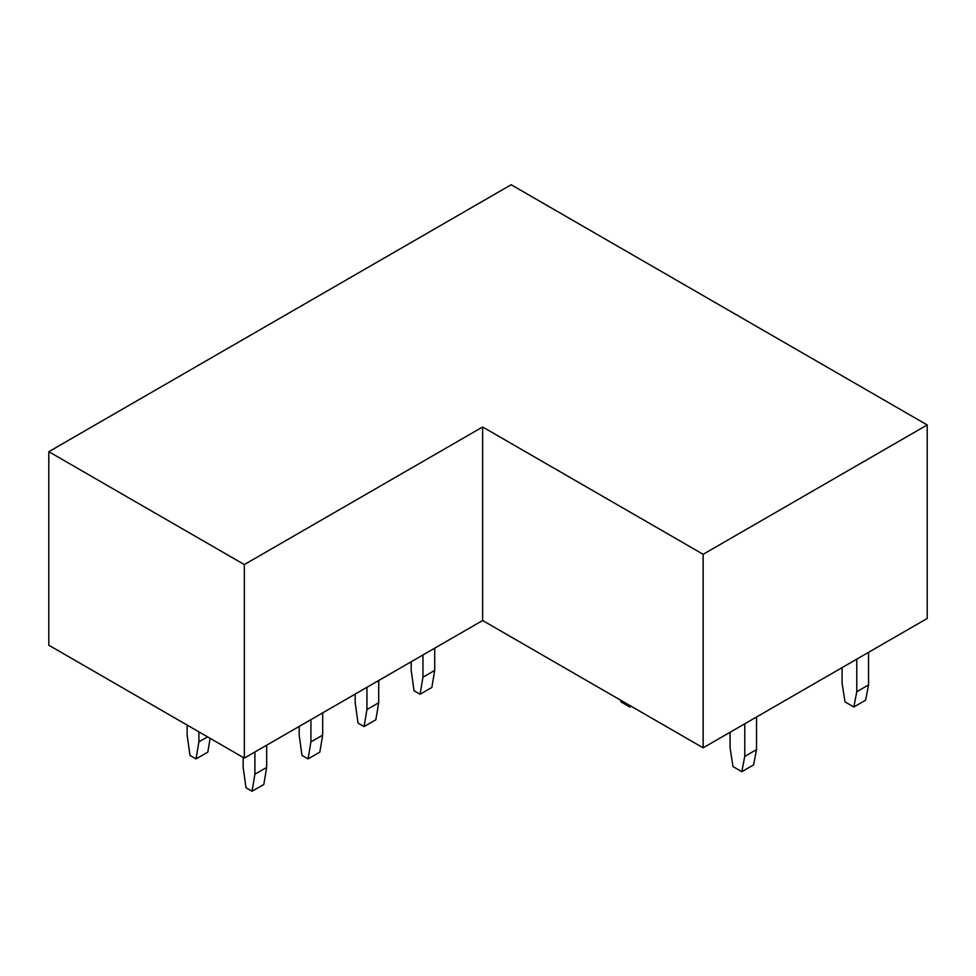 <?xml version="1.0" encoding="UTF-8"?>
<svg xmlns="http://www.w3.org/2000/svg" width="976" height="976" viewBox="0 0 976 976"><rect width="100%" height="100%" fill="white"/><g stroke="black" fill="none" stroke-linecap="round" stroke-linejoin="round"><path stroke-width="1.46" d="M703.147 747.823L927.2 618.479L927.2 424.95L511.156 184.745L48.8 451.693L48.8 645.209L244.329 758.096L482.632 620.516L703.147 747.823L703.147 554.307L482.632 426.988L244.329 564.579L244.329 758.096M48.8 451.693L244.329 564.579M927.2 424.95L703.147 554.307M482.632 620.516L482.632 426.988M856.782 659.129L856.782 691.728L868.542 684.932L868.542 652.334M856.782 691.728L853.841 707.002L865.602 700.207L868.542 684.932M842.081 667.621L842.081 683.237L845.021 701.903L853.841 707.002M744.761 723.802L744.761 756.4L756.522 749.605L756.522 717.018M744.761 756.4L741.821 771.674L753.582 764.891L756.522 749.605M730.06 732.293L730.06 747.909L733 766.587L741.821 771.674M620.712 700.231L620.968 701.903L629.788 707.002L631.118 706.234M629.788 707.002L630.057 705.624M411.189 661.765L411.189 670.414L414.031 690.74L420.095 694.241L422.95 677.21L422.95 654.969M422.95 677.21L434.71 670.414L434.71 648.186M420.095 694.241L431.856 687.446L434.71 670.414M355.179 694.095L355.179 702.757L358.021 723.082L364.085 726.571L366.939 709.552L366.939 687.311M366.939 709.552L378.7 702.757L378.7 680.516M364.085 726.571L375.845 719.788L378.7 702.757M299.168 726.437L299.168 735.099L302.011 755.412L308.074 758.913L310.929 741.882L310.929 719.641M310.929 741.882L322.69 735.099L322.69 712.858M308.074 758.913L319.835 752.118L322.69 735.099M243.146 757.413L243.146 767.429L246.001 787.754L252.064 791.255L254.907 774.224L254.907 751.984M254.907 774.224L266.668 767.429L266.668 745.2M252.064 791.255L263.825 784.46L266.668 767.429M187.136 725.083L187.136 735.099L189.991 755.412L196.054 758.913L198.897 741.882L198.897 731.866M198.897 741.882L207.571 736.88M196.054 758.913L207.815 752.118L210.121 738.344"/></g></svg>
